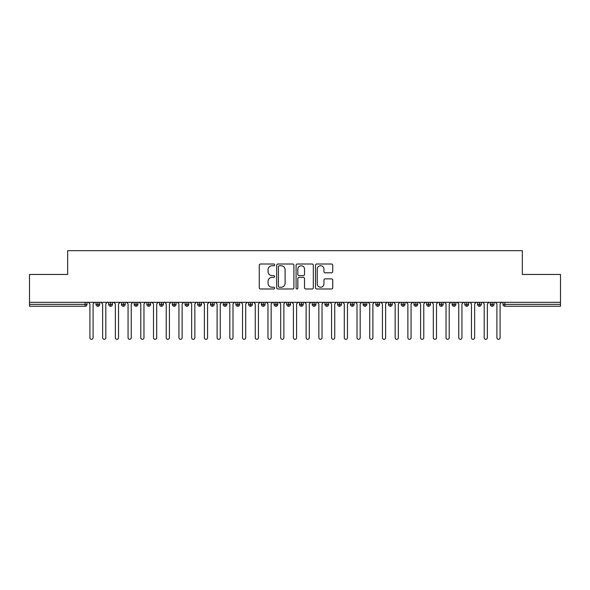 <?xml version="1.0" encoding="UTF-8"?>
<svg xmlns="http://www.w3.org/2000/svg" width="590" height="590" viewBox="0 0 590 590"><rect width="100%" height="100%" fill="white"/><g stroke="black" fill="none" stroke-linecap="round" stroke-linejoin="round"><path stroke-width="0.89" d="M274.652 264.888A0.87 0.87 0 0 0 273.775 264.01L260.514 264.01A1.246 1.246 0 0 0 259.261 265.257L259.261 287.728A1.246 1.246 0 0 0 260.514 288.982L273.775 288.982A0.87 0.87 0 0 0 274.652 288.104A0.87 0.87 0 0 0 273.775 287.234L272.064 287.234A3.997 3.997 0 0 1 268.067 283.237L268.067 281.364A3.997 3.997 0 0 1 272.064 277.366L273.775 277.366A0.87 0.87 0 0 0 274.652 276.496A0.87 0.87 0 0 0 273.775 275.619L272.064 275.619A3.997 3.997 0 0 1 268.067 271.629L268.067 269.755A3.997 3.997 0 0 1 272.064 265.758L273.775 265.758A0.87 0.87 0 0 0 274.652 264.888M331.484 272.809A1.246 1.246 0 0 0 332.731 271.562L332.731 265.257A1.246 1.246 0 0 0 331.484 264.01L316.756 264.01A1.246 1.246 0 0 0 315.503 265.257L315.503 287.728A1.246 1.246 0 0 0 316.756 288.982L331.484 288.982A1.246 1.246 0 0 0 332.731 287.728L332.731 280.117A1.246 1.246 0 0 0 331.484 278.864L325.179 278.864A1.246 1.246 0 0 0 323.932 280.117L323.932 283.893A3.341 3.341 0 0 1 320.591 287.234A3.341 3.341 0 0 1 317.25 283.893L317.25 269.099A3.341 3.341 0 0 1 320.591 265.758A3.341 3.341 0 0 1 323.932 269.099L323.932 271.562A1.246 1.246 0 0 0 325.179 272.809L331.484 272.809M29.5 302.316L560.5 302.316L560.5 274.461L522.342 274.461L522.342 250.676L67.658 250.676L67.658 274.461L29.5 274.461L29.5 304.352L85.115 304.352L85.115 302.316M293.909 265.257A1.246 1.246 0 0 0 292.662 264.01L277.927 264.01A1.246 1.246 0 0 0 276.681 265.257L276.681 287.728A1.246 1.246 0 0 0 277.927 288.982L292.662 288.982A1.246 1.246 0 0 0 293.909 287.728L293.909 265.257M297.338 264.01L312.073 264.01A1.246 1.246 0 0 1 313.32 265.257L313.32 287.728A1.246 1.246 0 0 1 312.073 288.982L305.768 288.982A1.246 1.246 0 0 1 304.521 287.728L304.521 278.62A1.246 1.246 0 0 0 303.267 277.366L299.086 277.366A1.246 1.246 0 0 0 297.839 278.62L297.839 288.104A0.87 0.87 0 0 1 296.969 288.982A0.87 0.87 0 0 1 296.092 288.104L296.092 265.257A1.246 1.246 0 0 1 297.338 264.01M87.018 304.352L85.115 304.352L85.115 306.254A1.91 1.91 0 0 0 87.018 304.352L87.018 302.316L87.018 304.352A1.91 1.91 0 0 1 85.115 306.254L29.5 306.254L29.5 304.352M560.5 302.316L560.5 306.254L504.885 306.254A1.91 1.91 0 0 1 502.982 304.352L502.982 302.316M97.896 302.316L97.896 306.254A1.91 1.91 0 0 1 95.986 304.352L95.986 302.316L95.986 304.352A1.91 1.91 0 0 0 97.896 306.254A1.91 1.91 0 0 0 99.74 304.352L99.74 302.316M110.61 302.316L110.61 306.254A1.91 1.91 0 0 1 108.708 304.352L108.708 302.316L108.708 304.352A1.91 1.91 0 0 0 110.61 306.254A1.91 1.91 0 0 0 112.454 304.352L112.454 302.316M123.332 302.316L123.332 306.254A1.91 1.91 0 0 1 121.422 304.352L121.422 302.316L121.422 304.352A1.91 1.91 0 0 0 123.332 306.254A1.91 1.91 0 0 0 125.176 304.352L125.176 302.316M136.047 302.316L136.047 306.254A1.91 1.91 0 0 1 134.144 304.352L134.144 302.316L134.144 304.352A1.91 1.91 0 0 0 136.047 306.254A1.91 1.91 0 0 0 137.89 304.352L137.89 302.316M148.769 302.316L148.769 306.254A1.91 1.91 0 0 1 146.858 304.352L146.858 302.316L146.858 304.352A1.91 1.91 0 0 0 148.769 306.254A1.91 1.91 0 0 0 150.612 304.352L150.612 302.316M161.49 302.316L161.49 306.254A1.91 1.91 0 0 1 159.58 304.352L159.58 302.316L159.58 304.352A1.91 1.91 0 0 0 161.49 306.254A1.91 1.91 0 0 0 163.334 304.352L163.334 302.316M174.205 302.316L174.205 306.254A1.91 1.91 0 0 1 172.295 304.352L172.295 302.316L172.295 304.352A1.91 1.91 0 0 0 174.205 306.254A1.91 1.91 0 0 0 176.049 304.352L176.049 302.316M186.927 302.316L186.927 306.254A1.91 1.91 0 0 1 185.017 304.352L185.017 302.316L185.017 304.352A1.91 1.91 0 0 0 186.927 306.254A1.91 1.91 0 0 0 188.771 304.352L188.771 302.316M199.641 302.316L199.641 306.254A1.91 1.91 0 0 1 197.731 304.352A1.91 1.91 0 0 0 199.641 306.254A1.91 1.91 0 0 1 197.731 304.352L197.731 302.316M201.485 302.316L201.485 304.352A1.91 1.91 0 0 1 199.641 306.254A1.91 1.91 0 0 0 201.485 304.352L197.731 304.352M212.363 302.316L212.363 306.254A1.91 1.91 0 0 1 210.453 304.352L210.453 302.316L210.453 304.352A1.91 1.91 0 0 0 212.363 306.254A1.91 1.91 0 0 0 214.207 304.352L214.207 302.316M225.078 302.316L225.078 306.254A1.91 1.91 0 0 1 223.175 304.352L223.175 302.316L223.175 304.352A1.91 1.91 0 0 0 225.078 306.254A1.91 1.91 0 0 0 226.921 304.352L226.921 302.316M237.8 302.316L237.8 306.254A1.91 1.91 0 0 1 235.889 304.352L235.889 302.316L235.889 304.352A1.91 1.91 0 0 0 237.8 306.254A1.91 1.91 0 0 0 239.643 304.352L239.643 302.316M250.514 302.316L250.514 306.254A1.91 1.91 0 0 1 248.611 304.352A1.91 1.91 0 0 0 250.514 306.254A1.91 1.91 0 0 1 248.611 304.352L248.611 302.316M252.358 302.316L252.358 304.352A1.91 1.91 0 0 1 250.514 306.254A1.91 1.91 0 0 0 252.358 304.352L248.611 304.352M263.236 306.254A1.91 1.91 0 0 1 261.326 304.352L261.326 302.316L261.326 304.352A1.91 1.91 0 0 0 263.236 306.254A1.91 1.91 0 0 0 265.08 304.352L265.08 302.316L265.08 304.352A1.91 1.91 0 0 1 263.236 306.254L263.236 304.352L265.08 304.352M275.95 302.316L275.95 306.254A1.91 1.91 0 0 1 274.048 304.352L274.048 302.316L274.048 304.352A1.91 1.91 0 0 0 275.95 306.254A1.91 1.91 0 0 0 277.802 304.352L277.802 302.316M288.672 302.316L288.672 306.254A1.91 1.91 0 0 1 286.762 304.352L286.762 302.316L286.762 304.352A1.91 1.91 0 0 0 288.672 306.254A1.91 1.91 0 0 0 290.516 304.352L290.516 302.316M301.394 302.316L301.394 304.352L299.484 304.352L299.484 302.316L299.484 304.352A1.91 1.91 0 0 0 301.394 306.254A1.91 1.91 0 0 0 303.238 304.352L303.238 302.316L303.238 304.352A1.91 1.91 0 0 1 301.394 306.254A1.91 1.91 0 0 1 299.484 304.352A1.91 1.91 0 0 0 301.394 306.254L301.394 304.352L303.238 304.352M314.109 302.316L314.109 306.254A1.91 1.91 0 0 1 312.199 304.352L312.199 302.316L312.199 304.352A1.91 1.91 0 0 0 314.109 306.254A1.91 1.91 0 0 0 315.952 304.352L315.952 302.316M326.831 302.316L326.831 306.254A1.91 1.91 0 0 1 324.92 304.352L324.92 302.316L324.92 304.352A1.91 1.91 0 0 0 326.831 306.254A1.91 1.91 0 0 0 328.674 304.352L328.674 302.316M339.545 302.316L339.545 306.254A1.91 1.91 0 0 1 337.642 304.352L337.642 302.316L337.642 304.352A1.91 1.91 0 0 0 339.545 306.254A1.91 1.91 0 0 0 341.389 304.352L341.389 302.316M352.267 302.316L352.267 306.254A1.91 1.91 0 0 1 350.357 304.352L350.357 302.316M354.111 302.316L354.111 304.352A1.91 1.91 0 0 1 352.267 306.254A1.91 1.91 0 0 0 354.111 304.352L350.357 304.352A1.91 1.91 0 0 0 352.267 306.254M364.981 306.254A1.91 1.91 0 0 1 363.079 304.352L363.079 302.316L363.079 304.352A1.91 1.91 0 0 0 364.981 306.254A1.91 1.91 0 0 0 366.825 304.352L366.825 302.316L366.825 304.352A1.91 1.91 0 0 1 364.981 306.254L364.981 304.352L366.825 304.352M377.703 302.316L377.703 306.254A1.91 1.91 0 0 1 375.793 304.352L375.793 302.316M379.547 302.316L379.547 304.352A1.91 1.91 0 0 1 377.703 306.254A1.91 1.91 0 0 0 379.547 304.352L375.793 304.352A1.91 1.91 0 0 0 377.703 306.254M390.418 302.316L390.418 306.254A1.91 1.91 0 0 1 388.515 304.352L388.515 302.316M392.269 302.316L392.269 304.352L392.269 302.316M403.14 302.316L403.14 306.254A1.91 1.91 0 0 1 401.229 304.352A1.91 1.91 0 0 0 403.14 306.254A1.91 1.91 0 0 1 401.229 304.352L401.229 302.316M404.983 302.316L404.983 304.352L404.983 302.316M415.862 302.316L415.862 306.254A1.91 1.91 0 0 1 413.951 304.352L413.951 302.316M417.705 302.316L417.705 304.352L417.705 302.316M428.576 302.316L428.576 306.254A1.91 1.91 0 0 1 426.666 304.352L426.666 302.316M430.42 302.316L430.42 304.352A1.91 1.91 0 0 1 428.576 306.254A1.91 1.91 0 0 0 430.42 304.352L426.666 304.352A1.91 1.91 0 0 0 428.576 306.254M441.298 302.316L441.298 306.254A1.91 1.91 0 0 1 439.388 304.352L439.388 302.316M443.142 302.316L443.142 304.352L443.142 302.316M454.012 302.316L454.012 306.254A1.91 1.91 0 0 1 452.11 304.352L452.11 302.316M455.856 302.316L455.856 304.352L455.856 302.316M466.734 302.316L466.734 306.254A1.91 1.91 0 0 1 464.824 304.352L464.824 302.316M468.578 302.316L468.578 304.352L468.578 302.316M479.449 302.316L479.449 306.254A1.91 1.91 0 0 1 477.546 304.352L477.546 302.316M481.293 302.316L481.293 304.352A1.91 1.91 0 0 1 479.449 306.254A1.91 1.91 0 0 0 481.293 304.352L477.546 304.352A1.91 1.91 0 0 0 479.449 306.254M492.171 302.316L492.171 306.254A1.91 1.91 0 0 1 490.261 304.352L490.261 302.316L490.261 304.352A1.91 1.91 0 0 0 492.171 306.254A1.91 1.91 0 0 0 494.014 304.352L494.014 302.316M263.236 302.316L263.236 304.352L261.326 304.352M364.981 302.316L364.981 304.352L363.079 304.352M390.418 306.254A1.91 1.91 0 0 0 392.269 304.352A1.91 1.91 0 0 1 390.418 306.254A1.91 1.91 0 0 1 388.515 304.352L392.269 304.352M403.14 306.254A1.91 1.91 0 0 0 404.983 304.352A1.91 1.91 0 0 1 403.14 306.254M415.862 306.254A1.91 1.91 0 0 0 417.705 304.352A1.91 1.91 0 0 1 415.862 306.254A1.91 1.91 0 0 1 413.951 304.352L417.705 304.352M441.298 306.254A1.91 1.91 0 0 0 443.142 304.352A1.91 1.91 0 0 1 441.298 306.254A1.91 1.91 0 0 1 439.388 304.352L443.142 304.352M454.012 306.254A1.91 1.91 0 0 0 455.856 304.352A1.91 1.91 0 0 1 454.012 306.254A1.91 1.91 0 0 1 452.11 304.352L455.856 304.352M466.734 306.254A1.91 1.91 0 0 0 468.578 304.352A1.91 1.91 0 0 1 466.734 306.254A1.91 1.91 0 0 1 464.824 304.352L468.578 304.352M279.299 265.758A0.87 0.87 0 0 0 278.428 266.628L278.428 286.356A0.87 0.87 0 0 0 279.299 287.234L281.113 287.234A3.997 3.997 0 0 0 285.103 283.237L285.103 269.755A3.997 3.997 0 0 0 281.113 265.758L279.299 265.758M304.521 269.158A3.341 3.341 0 0 0 301.18 265.817A3.341 3.341 0 0 0 297.839 269.158L297.839 274.372A1.246 1.246 0 0 0 299.086 275.619L303.267 275.619A1.246 1.246 0 0 0 304.521 274.372L304.521 269.158M89.916 337.731L89.916 303.902L89.916 337.731A1.593 1.593 0 0 0 91.502 339.324A1.593 1.593 0 0 0 93.095 337.731L93.095 303.902L93.095 337.731M94.68 302.316L93.095 303.902M89.916 303.902L88.323 302.316M102.63 337.731L102.63 303.902L102.63 337.731A1.593 1.593 0 0 0 104.224 339.324A1.593 1.593 0 0 0 105.809 337.731L105.809 303.902L105.809 337.731M115.352 337.731L115.352 303.902L115.352 337.731A1.593 1.593 0 0 0 116.938 339.324A1.593 1.593 0 0 0 118.531 337.731L118.531 303.902L118.531 337.731M128.067 337.731L128.067 303.902L128.067 337.731A1.593 1.593 0 0 0 129.66 339.324A1.593 1.593 0 0 0 131.246 337.731L131.246 303.902L131.246 337.731M140.789 337.731L140.789 303.902L140.789 337.731A1.593 1.593 0 0 0 142.374 339.324A1.593 1.593 0 0 0 143.967 337.731L143.967 303.902L143.967 337.731M107.402 302.316L105.809 303.902M102.63 303.902L101.045 302.316M120.117 302.316L118.531 303.902M115.352 303.902L113.759 302.316M132.839 302.316L131.246 303.902M128.067 303.902L126.481 302.316M145.56 302.316L143.967 303.902M140.789 303.902L139.196 302.316M153.503 337.731L153.503 303.902L153.503 337.731A1.593 1.593 0 0 0 155.096 339.324A1.593 1.593 0 0 0 156.689 337.731L156.689 303.902L156.689 337.731M158.275 302.316L156.689 303.902M153.503 303.902L151.918 302.316M166.225 337.731L166.225 303.902L166.225 337.731A1.593 1.593 0 0 0 167.811 339.324A1.593 1.593 0 0 0 169.404 337.731L169.404 303.902L169.404 337.731M178.94 337.731L178.94 303.902L178.94 337.731A1.593 1.593 0 0 0 180.533 339.324A1.593 1.593 0 0 0 182.126 337.731L182.126 303.902L182.126 337.731M191.662 337.731L191.662 303.902L191.662 337.731A1.593 1.593 0 0 0 193.255 339.324A1.593 1.593 0 0 0 194.84 337.731L194.84 303.902L194.84 337.731M204.383 337.731L204.383 303.902L204.383 337.731A1.593 1.593 0 0 0 205.969 339.324A1.593 1.593 0 0 0 207.562 337.731L207.562 303.902L207.562 337.731M170.997 302.316L169.404 303.902M166.225 303.902L164.632 302.316M183.711 302.316L182.126 303.902M178.94 303.902L177.354 302.316M196.433 302.316L194.84 303.902M191.662 303.902L190.069 302.316M209.148 302.316L207.562 303.902M204.383 303.902L202.79 302.316M217.098 337.731L217.098 303.902L217.098 337.731A1.593 1.593 0 0 0 218.691 339.324A1.593 1.593 0 0 0 220.277 337.731L220.277 303.902L220.277 337.731M229.82 337.731L229.82 303.902L229.82 337.731A1.593 1.593 0 0 0 231.405 339.324A1.593 1.593 0 0 0 232.998 337.731L232.998 303.902L232.998 337.731M242.534 337.731L242.534 303.902L242.534 337.731A1.593 1.593 0 0 0 244.127 339.324A1.593 1.593 0 0 0 245.713 337.731L245.713 303.902L245.713 337.731M255.256 337.731L255.256 303.902L255.256 337.731A1.593 1.593 0 0 0 256.842 339.324A1.593 1.593 0 0 0 258.435 337.731L258.435 303.902L258.435 337.731M267.971 337.731L267.971 303.902L267.971 337.731A1.593 1.593 0 0 0 269.564 339.324A1.593 1.593 0 0 0 271.149 337.731L271.149 303.902L271.149 337.731M221.869 302.316L220.277 303.902M217.098 303.902L215.512 302.316M234.584 302.316L232.998 303.902M229.82 303.902L228.227 302.316M247.306 302.316L245.713 303.902M242.534 303.902L240.949 302.316M260.02 302.316L258.435 303.902M255.256 303.902L253.663 302.316M272.742 302.316L271.149 303.902M267.971 303.902L266.385 302.316M280.693 337.731L280.693 303.902L280.693 337.731A1.593 1.593 0 0 0 282.278 339.324A1.593 1.593 0 0 0 283.871 337.731L283.871 303.902L283.871 337.731M285.464 302.316L283.871 303.902M280.693 303.902L279.1 302.316M293.407 337.731L293.407 303.902L293.407 337.731A1.593 1.593 0 0 0 295 339.324A1.593 1.593 0 0 0 296.593 337.731L296.593 303.902L296.593 337.731M298.179 302.316L296.593 303.902M293.407 303.902L291.821 302.316M306.129 337.731L306.129 303.902L306.129 337.731A1.593 1.593 0 0 0 307.722 339.324A1.593 1.593 0 0 0 309.308 337.731L309.308 303.902L309.308 337.731M310.901 302.316L309.308 303.902M306.129 303.902L304.536 302.316M318.851 337.731L318.851 303.902L318.851 337.731A1.593 1.593 0 0 0 320.436 339.324A1.593 1.593 0 0 0 322.029 337.731L322.029 303.902L322.029 337.731M323.615 302.316L322.029 303.902M318.851 303.902L317.258 302.316M331.565 337.731L331.565 303.902L331.565 337.731A1.593 1.593 0 0 0 333.158 339.324A1.593 1.593 0 0 0 334.744 337.731L334.744 303.902L334.744 337.731M336.337 302.316L334.744 303.902M331.565 303.902L329.98 302.316M344.287 337.731L344.287 303.902L344.287 337.731A1.593 1.593 0 0 0 345.873 339.324A1.593 1.593 0 0 0 347.466 337.731L347.466 303.902L347.466 337.731M349.051 302.316L347.466 303.902M344.287 303.902L342.694 302.316M357.002 337.731L357.002 303.902L357.002 337.731A1.593 1.593 0 0 0 358.595 339.324A1.593 1.593 0 0 0 360.18 337.731L360.18 303.902L360.18 337.731M361.773 302.316L360.18 303.902M357.002 303.902L355.416 302.316M369.724 337.731L369.724 303.902L369.724 337.731A1.593 1.593 0 0 0 371.309 339.324A1.593 1.593 0 0 0 372.902 337.731L372.902 303.902L372.902 337.731M374.488 302.316L372.902 303.902M369.724 303.902L368.131 302.316M382.438 337.731L382.438 303.902L382.438 337.731A1.593 1.593 0 0 0 384.031 339.324A1.593 1.593 0 0 0 385.617 337.731L385.617 303.902L385.617 337.731M387.21 302.316L385.617 303.902M382.438 303.902L380.852 302.316M395.16 337.731L395.16 303.902L395.16 337.731A1.593 1.593 0 0 0 396.746 339.324A1.593 1.593 0 0 0 398.339 337.731L398.339 303.902L398.339 337.731M399.932 302.316L398.339 303.902M395.16 303.902L393.567 302.316M407.874 337.731L407.874 303.902L407.874 337.731A1.593 1.593 0 0 0 409.467 339.324A1.593 1.593 0 0 0 411.06 337.731L411.06 303.902L411.06 337.731M412.646 302.316L411.06 303.902M407.874 303.902L406.289 302.316M420.596 337.731L420.596 303.902L420.596 337.731A1.593 1.593 0 0 0 422.189 339.324A1.593 1.593 0 0 0 423.775 337.731L423.775 303.902L423.775 337.731M425.368 302.316L423.775 303.902M420.596 303.902L419.003 302.316M433.311 337.731L433.311 303.902L433.311 337.731A1.593 1.593 0 0 0 434.904 339.324A1.593 1.593 0 0 0 436.497 337.731L436.497 303.902L436.497 337.731M438.082 302.316L436.497 303.902M433.311 303.902L431.725 302.316M446.033 337.731L446.033 303.902L446.033 337.731A1.593 1.593 0 0 0 447.626 339.324A1.593 1.593 0 0 0 449.211 337.731L449.211 303.902L449.211 337.731M450.804 302.316L449.211 303.902M446.033 303.902L444.44 302.316M458.755 337.731L458.755 303.902L458.755 337.731A1.593 1.593 0 0 0 460.34 339.324A1.593 1.593 0 0 0 461.933 337.731L461.933 303.902L461.933 337.731M463.519 302.316L461.933 303.902M458.755 303.902L457.162 302.316M471.469 337.731L471.469 303.902L471.469 337.731A1.593 1.593 0 0 0 473.062 339.324A1.593 1.593 0 0 0 474.648 337.731L474.648 303.902L474.648 337.731M476.241 302.316L474.648 303.902M471.469 303.902L469.883 302.316M484.191 337.731L484.191 303.902L484.191 337.731A1.593 1.593 0 0 0 485.776 339.324A1.593 1.593 0 0 0 487.37 337.731L487.37 303.902L487.37 337.731M488.955 302.316L487.37 303.902M484.191 303.902L482.598 302.316M496.905 337.731L496.905 303.902L496.905 337.731A1.593 1.593 0 0 0 498.498 339.324A1.593 1.593 0 0 0 500.084 337.731L500.084 303.902L500.084 337.731M501.677 302.316L500.084 303.902M496.905 303.902L495.32 302.316M504.885 302.316L504.885 304.352L560.5 304.352M504.885 304.352L504.885 306.254A1.91 1.91 0 0 1 502.982 304.352L504.885 304.352M95.986 304.352A1.91 1.91 0 0 0 97.896 306.254A1.91 1.91 0 0 0 99.74 304.352L95.986 304.352M108.708 304.352A1.91 1.91 0 0 0 110.61 306.254A1.91 1.91 0 0 0 112.454 304.352L108.708 304.352M121.422 304.352A1.91 1.91 0 0 0 123.332 306.254A1.91 1.91 0 0 0 125.176 304.352L121.422 304.352M134.144 304.352A1.91 1.91 0 0 0 136.047 306.254A1.91 1.91 0 0 0 137.89 304.352L134.144 304.352M146.858 304.352A1.91 1.91 0 0 0 148.769 306.254A1.91 1.91 0 0 0 150.612 304.352L146.858 304.352M159.58 304.352A1.91 1.91 0 0 0 161.49 306.254A1.91 1.91 0 0 0 163.334 304.352L159.58 304.352M172.295 304.352A1.91 1.91 0 0 0 174.205 306.254A1.91 1.91 0 0 0 176.049 304.352L172.295 304.352M185.017 304.352A1.91 1.91 0 0 0 186.927 306.254A1.91 1.91 0 0 0 188.771 304.352L185.017 304.352M210.453 304.352A1.91 1.91 0 0 0 212.363 306.254A1.91 1.91 0 0 0 214.207 304.352L210.453 304.352M223.175 304.352A1.91 1.91 0 0 0 225.078 306.254A1.91 1.91 0 0 0 226.921 304.352L223.175 304.352M235.889 304.352A1.91 1.91 0 0 0 237.8 306.254A1.91 1.91 0 0 0 239.643 304.352L235.889 304.352M274.048 304.352L277.802 304.352A1.91 1.91 0 0 1 275.95 306.254M286.762 304.352A1.91 1.91 0 0 0 288.672 306.254A1.91 1.91 0 0 0 290.516 304.352L286.762 304.352M312.199 304.352L315.952 304.352A1.91 1.91 0 0 1 314.109 306.254M324.92 304.352A1.91 1.91 0 0 0 326.831 306.254A1.91 1.91 0 0 0 328.674 304.352L324.92 304.352M337.642 304.352L341.389 304.352A1.91 1.91 0 0 1 339.545 306.254M401.229 304.352L404.983 304.352M490.261 304.352L494.014 304.352A1.91 1.91 0 0 1 492.171 306.254"/></g></svg>
